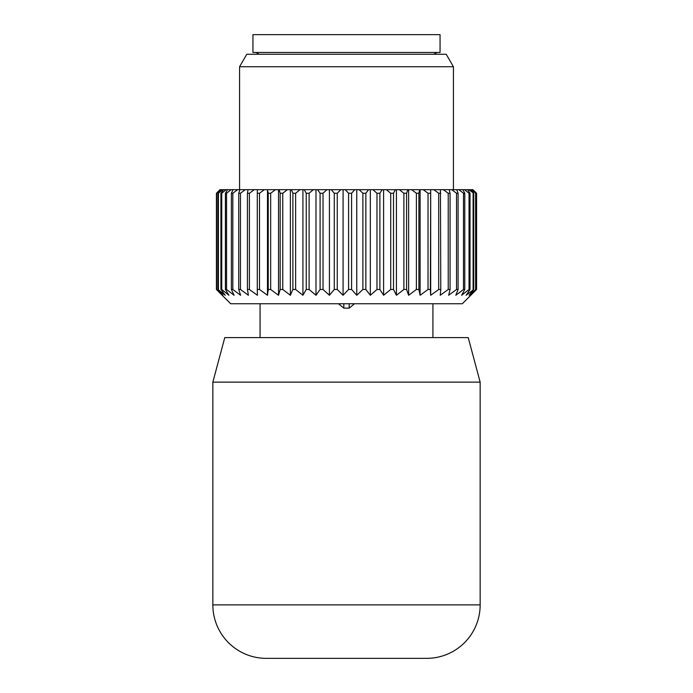 <?xml version="1.0" encoding="UTF-8"?>
<svg xmlns="http://www.w3.org/2000/svg" width="693" height="693" viewBox="0 0 693 693"><rect width="100%" height="100%" fill="white"/><g stroke="black" fill="none" stroke-linecap="round" stroke-linejoin="round"><path stroke-width="1.04" d="M338.453 303.733L343.823 308.125L349.177 308.125L354.547 303.733M468.217 337.586L480.154 382.138L468.217 337.586L224.783 337.586L212.846 382.138L212.846 604.894A53.456 53.456 0 0 0 266.311 658.35L426.689 658.35L266.311 658.35A53.456 53.456 0 0 1 212.846 604.894L480.154 604.894A53.456 53.456 0 0 1 426.689 658.35L266.311 658.35M222.202 295.27L230.674 303.733L462.326 303.733L476.585 289.475L476.585 193.252L472.929 189.683L476.585 193.252L476.585 289.475L470.625 295.253M426.689 658.35A53.456 53.456 0 0 0 480.154 604.894L480.154 382.138L212.846 382.138L224.783 337.586M466.276 295.131L470.019 289.475L469.04 289.475L461.841 295.131M470.608 295.27L475.952 289.475L469.256 295.131M469.1 295.27L473.761 289.475L473.761 193.252L470.911 189.683L475.952 193.252L472.929 189.683M466.103 295.27L473.761 289.475M461.659 295.27L464.778 289.475L464.778 193.252L462.872 189.683L464.535 189.683L469.04 193.252L470.019 193.252L467.628 189.683L468.832 189.683L473.761 193.252M217.948 289.475L217.948 193.252L221.006 189.683L220.002 189.683L216.537 193.252L216.537 289.475L222.964 295.27L217.948 289.475L225.216 295.27L220.92 289.475L221.743 289.475L228.941 295.27L225.416 289.475L226.55 289.475L234.095 295.27L231.384 289.475L232.813 289.475L240.61 295.27L238.747 289.475L240.462 289.475L248.415 295.27L247.427 289.475L249.393 289.475L257.406 295.27L257.294 289.475L259.503 289.475L267.481 295.27L268.252 289.475L270.668 289.475L278.517 295.27L280.163 289.475L282.761 289.475L290.376 295.27L292.879 289.475L295.625 289.475L302.919 295.27L306.237 289.475L309.104 289.475L315.991 295.27L320.088 289.475L323.033 289.475L329.426 295.27L334.26 289.475L337.257 289.475L343.078 295.27L348.588 289.475L351.585 289.475L356.765 295.27L362.881 289.475L365.852 289.475L370.331 295.27L376.975 289.475L379.885 289.475L383.601 295.27L390.705 289.475L393.511 289.475L396.431 295.27L403.898 289.475L406.574 289.475L408.645 295.27L416.389 289.475L418.901 289.475L420.114 295.27L428.031 289.475L430.353 289.475L430.682 295.27L438.695 289.475L440.783 289.475L440.228 295.27L448.224 289.475L450.069 289.475L448.64 295.27L456.531 289.475L458.099 289.475L455.812 295.27L463.496 289.475L464.778 289.475M440.055 52.469L252.945 52.469L252.945 34.65L440.055 34.65L440.055 52.469M475.952 289.475L475.952 193.252M475.623 289.475L475.623 193.252M473.102 289.475L473.102 193.252M470.019 289.475L470.019 193.252M469.04 289.475L469.04 193.252M463.496 289.475L463.496 193.252L464.778 193.252M430.682 295.27L430.682 189.683L458.809 189.683L463.496 193.252M456.704 189.683L458.099 193.252L458.099 289.475M456.531 289.475L456.531 193.252L458.099 193.252M239.579 189.683L239.579 66.727L453.421 66.727L453.421 189.683L451.715 189.683L456.531 193.252M449.203 189.683L450.069 193.252L450.069 289.475M448.224 289.475L448.224 193.252L450.069 193.252M443.347 189.683L448.224 193.252M440.445 189.683L440.783 289.475M438.695 289.475L438.695 193.252L440.783 193.252M433.801 189.683L438.695 193.252M430.682 189.683L430.353 289.475M428.031 289.475L428.031 193.252L430.353 193.252M420.114 295.27L420.114 189.683L423.198 189.683L428.031 193.252M420.114 189.683L419.637 189.683L418.901 193.252L418.901 289.475M416.389 289.475L416.389 193.252L418.901 193.252M408.645 295.27L408.645 189.683L411.668 189.683L416.389 193.252M408.645 189.683L407.839 189.683L406.574 193.252L406.574 289.475M403.898 289.475L403.898 193.252L406.574 193.252M396.431 295.27L396.431 189.683L399.341 189.683L403.898 193.252M396.431 189.683L395.296 189.683L393.511 193.252L393.511 289.475M390.705 289.475L390.705 193.252L393.511 193.252M383.601 295.27L383.601 189.683L386.373 189.683L390.705 193.252M383.601 189.683L382.155 189.683L379.885 193.252L379.885 289.475M376.975 289.475L376.975 193.252L379.885 193.252M370.331 295.27L370.331 189.683L372.921 189.683L376.975 193.252M370.331 189.683L368.581 189.683L365.852 193.252L365.852 289.475M362.881 289.475L362.881 193.252L365.852 193.252M356.765 295.27L356.765 189.683L359.147 189.683L362.881 193.252M356.765 189.683L354.747 189.683L351.585 193.252L351.585 289.475M348.588 289.475L348.588 193.252L351.585 193.252M343.078 295.27L343.078 189.683L345.218 189.683L348.588 193.252M343.078 189.683L340.809 189.683L337.257 193.252L337.257 289.475M334.26 289.475L334.26 193.252L337.257 193.252M329.426 295.27L329.426 189.683L331.315 189.683L334.26 193.252M329.426 189.683L326.94 189.683L323.033 193.252L323.033 289.475M320.088 289.475L320.088 193.252L323.033 193.252M315.991 295.27L315.991 189.683L317.585 189.683L320.088 193.252M315.991 189.683L313.305 189.683L309.104 193.252L309.104 289.475M306.237 289.475L306.237 193.252L309.104 193.252M302.919 295.27L302.919 189.683L304.21 189.683L306.237 193.252M302.919 189.683L300.078 189.683L295.625 193.252L295.625 289.475M292.879 289.475L292.879 193.252L295.625 193.252M290.376 295.27L290.376 189.683L291.346 189.683L292.879 193.252M290.376 189.683L287.413 189.683L282.761 193.252L282.761 289.475M280.163 289.475L280.163 193.252L282.761 193.252M278.517 295.27L278.517 189.683L279.158 189.683L280.163 193.252M278.517 189.683L275.459 189.683L270.668 193.252L270.668 289.475M268.252 289.475L268.252 193.252L270.668 193.252M267.481 295.27L267.481 189.683L268.252 193.252M267.481 189.683L264.371 189.683L259.503 193.252L259.503 289.475M257.294 289.475L257.294 193.252L259.503 193.252M247.427 289.475L247.427 193.252L248.025 189.683L257.363 189.683L257.294 193.252M254.288 189.683L249.393 193.252L249.393 289.475M247.427 193.252L249.393 193.252M248.025 189.683L245.313 189.683L240.462 193.252L240.462 289.475M238.747 289.475L238.747 193.252L240.462 193.252M231.384 289.475L231.384 193.252L233.039 189.683L239.882 189.683L238.747 193.252M237.578 189.683L232.813 193.252L232.813 289.475M231.384 193.252L232.813 193.252M233.039 189.683L231.15 189.683L226.55 193.252L226.55 289.475M225.416 289.475L225.416 193.252L226.55 193.252M220.92 289.475L220.92 193.252L223.544 189.683L227.573 189.683L225.416 193.252M226.135 189.683L221.743 193.252L221.743 289.475M220.92 193.252L221.743 193.252M223.544 189.683L222.574 189.683L218.442 193.252L218.442 289.475M217.948 193.252L218.442 193.252M220.521 189.683L216.701 193.252L216.701 289.475M216.537 289.475L216.701 193.252M221.006 189.683L222.574 189.683M227.573 189.683L231.15 189.683M239.882 189.683L245.313 189.683M257.363 189.683L264.371 189.683M267.784 189.683L275.459 189.683M279.158 189.683L287.413 189.683M291.346 189.683L300.078 189.683M304.21 189.683L313.305 189.683M317.585 189.683L326.94 189.683M331.315 189.683L340.809 189.683M345.218 189.683L354.747 189.683M359.147 189.683L368.581 189.683M372.921 189.683L382.155 189.683M386.373 189.683L395.296 189.683M399.341 189.683L407.839 189.683M411.668 189.683L419.637 189.683M423.198 189.683L430.552 189.683M458.809 189.683L462.872 189.683M464.535 189.683L467.628 189.683M468.832 189.683L470.911 189.683M471.638 189.683L472.687 189.683M239.579 66.727L246.786 54.253L446.214 54.253L453.421 66.727M218.685 291.692L216.415 289.475L216.415 193.252L218.685 191.025M343.823 308.125L343.823 303.733M349.177 308.125L349.177 303.733M432.926 303.733L432.926 337.586M260.074 303.733L260.074 337.586M433.853 54.253L436.936 52.469L433.853 54.253M259.147 54.253L256.064 52.469L259.147 54.253M230.674 303.733L216.415 289.475L216.415 193.252L219.976 189.683"/></g></svg>
